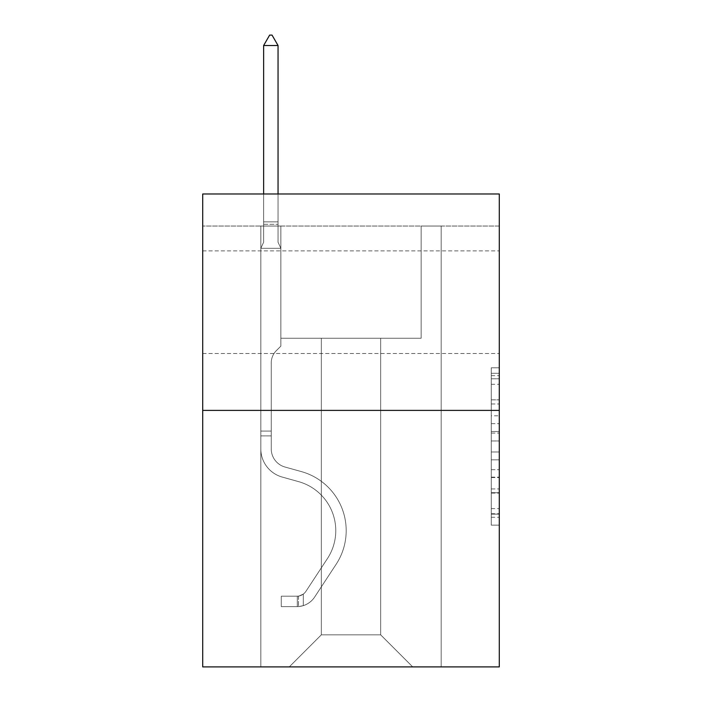 <?xml version="1.0" encoding="UTF-8"?>
<svg xmlns="http://www.w3.org/2000/svg" width="702" height="702" viewBox="0 0 702 702"><rect width="100%" height="100%" fill="white"/><g stroke="black" fill="none" stroke-linecap="round" stroke-linejoin="round"><path stroke-width="0.53" stroke-dasharray="3.51 2.63" d="M491.277 415.786L491.277 440.961L499.289 440.961L499.289 517.277L499.289 375.658L499.289 440.961L491.277 440.961L491.277 373.297L491.277 525.149L491.277 367.787L491.277 514.136L499.289 514.136L491.277 514.136L499.289 514.136L491.277 514.136L491.277 488.952L491.277 525.149L499.289 525.149L499.289 367.787L499.289 513.741L499.289 451.974L491.277 451.974L499.289 451.974L499.289 488.952L499.289 378.799L491.277 378.799L499.289 378.799L499.289 525.149L499.289 375.658L499.289 525.149L491.277 525.149L491.277 367.787L499.289 367.787L499.289 375.658L499.289 367.787L499.289 375.658L499.289 367.787L499.289 373.297L499.289 367.787L491.277 367.787L491.277 378.799L499.289 378.799L491.277 378.799L491.277 415.786L499.289 415.786M499.289 302.185L499.289 250.886L499.289 302.185M202.711 302.185L202.711 250.886L202.711 302.185M499.289 431.519L499.289 423.648L499.289 431.519L491.277 431.519L491.277 399.85L491.277 493.085L491.277 469.682L499.289 469.682L491.277 469.682L491.277 525.149L499.289 525.149L491.277 525.149L499.289 525.149L491.277 525.149L491.277 367.787L499.289 367.787L491.277 367.787L499.289 367.787L491.277 367.787L491.277 431.519L499.289 431.519M499.289 226.035L499.289 193.971L202.711 193.971L499.289 193.971L499.289 666.9L202.711 666.9L202.711 410.398L499.289 410.398L202.711 410.398L202.711 193.971L499.289 193.971L499.289 226.035L202.711 226.035L499.289 226.035M412.723 666.9L441.181 666.9L441.181 226.035L421.139 226.035L421.139 338.259L380.659 338.259L380.659 634.836L412.723 666.9L441.181 666.9L441.181 226.035L421.139 226.035L421.139 338.259L380.659 338.259L380.659 634.836L321.34 634.836L321.34 338.259L321.34 634.836L321.34 338.259L321.34 634.836L321.34 338.259L380.659 338.259L380.659 634.836L412.723 666.9L441.181 666.9L441.181 226.035L421.139 226.035L421.139 338.259L380.659 338.259L380.659 634.836L412.723 666.9L441.181 666.9L441.181 226.035L421.139 226.035L421.139 338.259L380.659 338.259L380.659 634.836L412.723 666.9L441.181 666.9L441.181 226.035L421.139 226.035L421.139 338.259L380.659 338.259L380.659 634.836L412.723 666.9L441.181 666.9L441.181 226.035L421.139 226.035L421.139 338.259L380.659 338.259L380.659 634.836L412.723 666.9L441.181 666.9L441.181 226.035L421.139 226.035L421.139 338.259L380.659 338.259L380.659 634.836L412.723 666.9L441.181 666.9L441.181 226.035L421.139 226.035L421.139 338.259L380.659 338.259L380.659 634.836L412.723 666.9L441.181 666.9L441.181 226.035L421.139 226.035L421.139 338.259L380.659 338.259L380.659 634.836L412.723 666.9L441.181 666.9L441.181 226.035L421.139 226.035L421.139 338.259L380.659 338.259L380.659 634.836L412.723 666.9L441.181 666.9L441.181 226.035L421.139 226.035L421.139 338.259L380.659 338.259L380.659 634.836L412.723 666.9L441.181 666.9L441.181 226.035L421.139 226.035L421.139 338.259L380.659 338.259L380.659 634.836L412.723 666.9L441.181 666.9L441.181 226.035L421.139 226.035L421.139 338.259L380.659 338.259L380.659 634.836L412.723 666.9L441.181 666.9L441.181 226.035L421.139 226.035L421.139 338.259L380.659 338.259L380.659 634.836L412.723 666.9L441.181 666.9L441.181 226.035L421.139 226.035L421.139 338.259L380.659 338.259L380.659 634.836L412.723 666.9L441.181 666.9L441.181 226.035L421.139 226.035L421.139 338.259L380.659 338.259L380.659 634.836L412.723 666.9L441.181 666.9L441.181 226.035L421.139 226.035L421.139 338.259L380.659 338.259L380.659 634.836L412.723 666.9L441.181 666.9L441.181 226.035L421.139 226.035L421.139 338.259L380.659 338.259L380.659 634.836L412.723 666.9L441.181 666.9L441.181 226.035L421.139 226.035L421.139 338.259L380.659 338.259L380.659 634.836L412.723 666.9L441.181 666.9L441.181 226.035L421.139 226.035L421.139 338.259L380.659 338.259L380.659 634.836L412.723 666.9L441.181 666.9L441.181 226.035L421.139 226.035L421.139 338.259L380.659 338.259L380.659 634.836L412.723 666.9L441.181 666.9L441.181 226.035L421.139 226.035L421.139 338.259L380.659 338.259L380.659 634.836L412.723 666.9L441.181 666.9L441.181 226.035L421.139 226.035L421.139 338.259L380.659 338.259L380.659 634.836L412.723 666.9L441.181 666.9L441.181 226.035L421.139 226.035L421.139 338.259L380.659 338.259L380.659 634.836L412.723 666.9L441.181 666.9L441.181 226.035L421.139 226.035L421.139 338.259L380.659 338.259L380.659 634.836L412.723 666.9L441.181 666.9L441.181 226.035L421.139 226.035L421.139 338.259L380.659 338.259L380.659 634.836L412.723 666.9L441.181 666.9L441.181 226.035L421.139 226.035L421.139 338.259L380.659 338.259L380.659 634.836L412.723 666.9L289.277 666.9L441.181 666.9L441.181 226.035L421.139 226.035L421.139 338.259L380.659 338.259L380.659 634.836L412.723 666.9L380.659 634.836L380.659 338.259L280.861 338.259L280.861 226.035L260.819 226.035L260.819 666.9L289.277 666.9L321.34 634.836L321.34 338.259L280.861 338.259L280.861 226.035L260.819 226.035L260.819 666.9L289.277 666.9L321.34 634.836L321.34 338.259L280.861 338.259L280.861 226.035L260.819 226.035L260.819 666.9L289.277 666.9L321.34 634.836L321.34 338.259L280.861 338.259L280.861 226.035L260.819 226.035L260.819 666.9L289.277 666.9L321.34 634.836L321.34 338.259L280.861 338.259L280.861 226.035L260.819 226.035L260.819 666.9L289.277 666.9L321.34 634.836L321.34 338.259L280.861 338.259L280.861 226.035L260.819 226.035L260.819 666.9L289.277 666.9L321.34 634.836L321.34 338.259L280.861 338.259L280.861 226.035L260.819 226.035L260.819 666.9L289.277 666.9L321.34 634.836L321.34 338.259L280.861 338.259L280.861 226.035L260.819 226.035L260.819 666.9L289.277 666.9L321.34 634.836L321.34 338.259L280.861 338.259L280.861 226.035L260.819 226.035L260.819 666.9L289.277 666.9L321.34 634.836L321.34 338.259L280.861 338.259L280.861 226.035L260.819 226.035L260.819 666.9L289.277 666.9L321.34 634.836L321.34 338.259L280.861 338.259L280.861 226.035L260.819 226.035L260.819 666.9L289.277 666.9L321.34 634.836L321.34 338.259L280.861 338.259L280.861 226.035L260.819 226.035L260.819 666.9L289.277 666.9L321.34 634.836L321.34 338.259L280.861 338.259L280.861 226.035L260.819 226.035L260.819 666.9L289.277 666.9L321.34 634.836L321.34 338.259L280.861 338.259L280.861 226.035L260.819 226.035L260.819 666.9L289.277 666.9L321.34 634.836L321.34 338.259L280.861 338.259L280.861 226.035L260.819 226.035L260.819 666.9L289.277 666.9L321.34 634.836L321.34 338.259L280.861 338.259L280.861 226.035L260.819 226.035L260.819 666.9L289.277 666.9L321.34 634.836L321.34 338.259L280.861 338.259L280.861 226.035L260.819 226.035L260.819 666.9L289.277 666.9L321.34 634.836L321.34 338.259L280.861 338.259L280.861 226.035L260.819 226.035L260.819 666.9L289.277 666.9L321.34 634.836L321.34 338.259L280.861 338.259L280.861 226.035L260.819 226.035L260.819 666.9L289.277 666.9L321.34 634.836L321.34 338.259L280.861 338.259L280.861 226.035L260.819 226.035L260.819 666.9L289.277 666.9L321.34 634.836L321.34 338.259L280.861 338.259L280.861 226.035L260.819 226.035L260.819 666.9L289.277 666.9L321.34 634.836L321.34 338.259L280.861 338.259L280.861 226.035L260.819 226.035L260.819 666.9L289.277 666.9L321.34 634.836L321.34 338.259L280.861 338.259L280.861 226.035L260.819 226.035L260.819 666.9L289.277 666.9L321.34 634.836L321.34 338.259L280.861 338.259L280.861 226.035L260.819 226.035L260.819 666.9L289.277 666.9L321.34 634.836L321.34 338.259L280.861 338.259L280.861 226.035L260.819 226.035L260.819 666.9L289.277 666.9L321.34 634.836L380.659 634.836L412.723 666.9M260.819 666.9L289.277 666.9L321.34 634.836L321.34 338.259L280.861 338.259L280.861 226.035L260.819 226.035L260.819 666.9L289.277 666.9L321.34 634.836L289.277 666.9L321.34 634.836L289.277 666.9L260.819 666.9L260.819 226.035L260.819 666.9M280.861 226.035L260.819 226.035L280.861 226.035L280.861 338.259L280.861 226.035M202.711 226.035L202.711 193.971L202.711 226.035M321.34 338.259L280.861 338.259L321.34 338.259M202.711 410.398L499.289 410.398M491.277 440.961L499.289 440.961L491.277 440.961M491.277 373.297L491.277 367.787L491.277 373.297L499.289 373.297L491.277 373.297M491.277 492.69L491.277 459.845L491.277 492.69L499.289 492.69L491.277 492.69M491.277 459.845L491.277 451.974L499.289 451.974L491.277 451.974L491.277 459.845L499.289 459.845L491.277 459.845M491.277 399.85L491.277 378.799L491.277 399.85L499.289 399.85L491.277 399.85M491.277 367.787L499.289 367.787L491.277 367.787L491.277 375.658L491.277 367.787L499.289 367.787M491.277 525.149L499.289 525.149L491.277 525.149L491.277 517.277L491.277 525.149M260.819 435.889L260.819 248.315L280.861 248.315L280.861 346.112L276.342 350.631A17.418 17.418 0 0 0 271.244 362.943A17.418 17.418 0 0 1 276.342 350.631L280.861 346.112L280.861 248.315L278.053 242.225L278.053 224.298L278.053 242.225L280.861 248.315L280.861 346.112L276.342 350.631A17.418 17.418 0 0 0 271.244 362.943A17.418 17.418 0 0 1 276.342 350.631L280.861 346.112L280.861 248.315L278.053 242.225L278.053 221.867L278.053 242.225L280.861 248.315L280.861 346.112L276.342 350.631A17.418 17.418 0 0 0 271.244 362.943A17.418 17.418 0 0 1 276.342 350.631L280.861 346.112L280.861 248.315L278.053 242.225L278.053 45.525L278.053 242.225L280.861 248.315L280.861 346.112L276.342 350.631A17.418 17.418 0 0 0 271.244 362.943A17.418 17.418 0 0 1 276.342 350.631L280.861 346.112L280.861 248.315L278.053 242.225L278.053 45.525L263.627 45.525L263.627 242.225L260.819 248.315L280.861 248.315L280.861 346.112L276.342 350.631A17.418 17.418 0 0 0 271.244 362.943A17.418 17.418 0 0 1 276.342 350.631L280.861 346.112L280.861 248.315L278.053 242.225L280.861 248.315L280.861 346.112L276.342 350.631A17.418 17.418 0 0 0 271.244 362.943A17.418 17.418 0 0 1 276.342 350.631L280.861 346.112L280.861 248.315L278.053 242.225L278.053 224.298L278.053 242.225L280.861 248.315L280.861 346.112L276.342 350.631A17.418 17.418 0 0 0 271.244 362.943A17.418 17.418 0 0 1 276.342 350.631L280.861 346.112L280.861 248.315L278.053 242.225L278.053 221.867L278.053 242.225L280.861 248.315L280.861 346.112L276.342 350.631A17.418 17.418 0 0 0 271.244 362.943A17.418 17.418 0 0 1 276.342 350.631L280.861 346.112L280.861 248.315L278.053 242.225L278.053 45.525L272.043 35.1L269.638 35.1L272.043 35.1L269.638 35.1L263.627 45.525L278.053 45.525L272.043 35.1L269.638 35.1L263.627 45.525L263.627 221.867L263.627 45.525L278.053 45.525L278.053 242.225L280.861 248.315L280.861 346.112L276.342 350.631A17.418 17.418 0 0 0 271.244 362.943A17.418 17.418 0 0 1 276.342 350.631L280.861 346.112L280.861 248.315L278.053 242.225L278.053 45.525L263.627 45.525L263.627 224.298L263.627 45.525L278.053 45.525L272.043 35.1L269.638 35.1L272.043 35.1L269.638 35.1L263.627 45.525L263.627 242.225L263.627 45.525L278.053 45.525L272.043 35.1L269.638 35.1L263.627 45.525L263.627 242.225L260.819 248.315L263.627 242.225L263.627 45.525L278.053 45.525L278.053 242.225L280.861 248.315L280.861 346.112L276.342 350.631A17.418 17.418 0 0 0 271.244 362.943A17.418 17.418 0 0 1 276.342 350.631L280.861 346.112L280.861 248.315L278.053 242.225L278.053 45.525L263.627 45.525L263.627 242.225L260.819 248.315L280.861 248.315L280.861 346.112L276.342 350.631A17.418 17.418 0 0 0 271.244 362.943A17.418 17.418 0 0 1 276.342 350.631L280.861 346.112L280.861 248.315L278.053 242.225L280.861 248.315L280.861 346.112L276.342 350.631A17.418 17.418 0 0 0 271.244 362.943A17.418 17.418 0 0 1 276.342 350.631L280.861 346.112L280.861 248.315L278.053 242.225L278.053 224.298L278.053 242.225L280.861 248.315L280.861 346.112L276.342 350.631A17.418 17.418 0 0 0 271.244 362.943A17.418 17.418 0 0 1 276.342 350.631L280.861 346.112L280.861 248.315L278.053 242.225L278.053 221.867L278.053 242.225L280.861 248.315L280.861 346.112L276.342 350.631A17.418 17.418 0 0 0 271.244 362.943A17.418 17.418 0 0 1 276.342 350.631L280.861 346.112L280.861 248.315L278.053 242.225L278.053 45.525L272.043 35.1L269.638 35.1L272.043 35.1L269.638 35.1L263.627 45.525L278.053 45.525L272.043 35.1L269.638 35.1L263.627 45.525L263.627 221.867L263.627 45.525L278.053 45.525L278.053 242.225L280.861 248.315L260.819 248.315L263.627 242.225L263.627 221.867L263.627 242.225L260.819 248.315L280.861 248.315L260.819 248.315L263.627 242.225L263.627 45.525L263.627 242.225L260.819 248.315L280.861 248.315L260.819 248.315L263.627 242.225L263.627 45.525L278.053 45.525L263.627 45.525L263.627 242.225L260.819 248.315L280.861 248.315L260.819 248.315L263.627 242.225L263.627 45.525L278.053 45.525L272.043 35.1L269.638 35.1L272.043 35.1L269.638 35.1L263.627 45.525L263.627 242.225L260.819 248.315L280.861 248.315L260.819 248.315L263.627 242.225L263.627 45.525L278.053 45.525L272.043 35.1L269.638 35.1L263.627 45.525L263.627 242.225L260.819 248.315L280.861 248.315L260.819 248.315L263.627 242.225L263.627 45.525L278.053 45.525L278.053 221.867L278.053 45.525L263.627 45.525L263.627 242.225L260.819 248.315L280.861 248.315L260.819 248.315L263.627 242.225L263.627 45.525L278.053 45.525L272.043 35.1L269.638 35.1L272.043 35.1L269.638 35.1L263.627 45.525L263.627 242.225L260.819 248.315L280.861 248.315L260.819 248.315L263.627 242.225L263.627 45.525L278.053 45.525L272.043 35.1L269.638 35.1L263.627 45.525L278.053 45.525L278.053 224.298L278.053 45.525L263.627 45.525L269.638 35.1L263.627 45.525L278.053 45.525L272.043 35.1L278.053 45.525L278.053 242.225L278.053 45.525L272.043 35.1L269.638 35.1L263.627 45.525L269.638 35.1L272.043 35.1L278.053 45.525L278.053 242.225L280.861 248.315L260.819 248.315L280.861 248.315L260.819 248.315L263.627 242.225L260.819 248.315L280.861 248.315L260.819 248.315L263.627 242.225L263.627 224.298L263.627 242.225L260.819 248.315L280.861 248.315L260.819 248.315L263.627 242.225L263.627 221.867L263.627 242.225L260.819 248.315L280.861 248.315L260.819 248.315L263.627 242.225L263.627 45.525L278.053 45.525L272.043 35.1L278.053 45.525L278.053 221.867L278.053 45.525L263.627 45.525L269.638 35.1L263.627 45.525L269.638 35.1L272.043 35.1L278.053 45.525L272.043 35.1L269.638 35.1L263.627 45.525L278.053 45.525L278.053 224.298L278.053 45.525L272.043 35.1L278.053 45.525L278.053 242.225L278.053 45.525L263.627 45.525L269.638 35.1L263.627 45.525L269.638 35.1L272.043 35.1L278.053 45.525L272.043 35.1L269.638 35.1L263.627 45.525L278.053 45.525L278.053 242.225L280.861 248.315L260.819 248.315L263.627 242.225L260.819 248.315L260.819 448.885A29.256 29.256 0 0 0 282.222 477.062A29.256 29.256 0 0 1 260.819 448.885L260.819 248.315L260.819 448.885A29.256 29.256 0 0 0 282.222 477.062A29.256 29.256 0 0 1 260.819 448.885L260.819 248.315L260.819 448.885A29.256 29.256 0 0 0 282.222 477.062A29.256 29.256 0 0 1 260.819 448.885L260.819 248.315L260.819 448.885A29.256 29.256 0 0 0 282.222 477.062L298.534 481.616L282.222 477.062A29.256 29.256 0 0 1 260.819 448.885L260.819 248.315L260.819 448.885A29.256 29.256 0 0 0 282.222 477.062A29.256 29.256 0 0 1 260.819 448.885L260.819 248.315L260.819 448.885A29.256 29.256 0 0 0 282.222 477.062A29.256 29.256 0 0 1 260.819 448.885L260.819 248.315L260.819 448.885A29.256 29.256 0 0 0 282.222 477.062L298.534 481.616L282.222 477.062A29.256 29.256 0 0 1 260.819 448.885L260.819 248.315L260.819 448.885A29.256 29.256 0 0 0 282.222 477.062A29.256 29.256 0 0 1 260.819 448.885L260.819 248.315L260.819 448.885A29.256 29.256 0 0 0 282.222 477.062A29.256 29.256 0 0 1 260.819 448.885L260.819 248.315L260.819 448.885A29.256 29.256 0 0 0 282.222 477.062L298.534 481.616A50.904 50.904 0 0 1 327.43 558.564A50.904 50.904 0 0 0 298.534 481.616L282.222 477.062A29.256 29.256 0 0 1 260.819 448.885L260.819 248.315L260.819 448.885A29.256 29.256 0 0 0 282.222 477.062A29.256 29.256 0 0 1 260.819 448.885L260.819 248.315L260.819 448.885A29.256 29.256 0 0 0 282.222 477.062A29.256 29.256 0 0 1 260.819 448.885L260.819 248.315L260.819 448.885A29.256 29.256 0 0 0 282.222 477.062L298.534 481.616L282.222 477.062A29.256 29.256 0 0 1 260.819 448.885L260.819 248.315L260.819 448.885L260.819 435.889L271.244 435.889L271.244 431.081L260.819 431.081L271.244 431.081L271.244 448.885L271.244 362.943L271.244 448.885A18.84 18.84 0 0 0 285.021 467.032A18.84 18.84 0 0 1 271.244 448.885L271.244 362.943L271.244 448.885L271.244 431.081L260.819 431.081L271.244 431.081L271.244 448.885A18.84 18.84 0 0 0 285.021 467.032A18.84 18.84 0 0 1 271.244 448.885L271.244 362.943L271.244 448.885A18.84 18.84 0 0 0 285.021 467.032A18.84 18.84 0 0 1 271.244 448.885L271.244 362.943L271.244 448.885L271.244 431.081L260.819 431.081L271.244 431.081L271.244 448.885A18.84 18.84 0 0 0 285.021 467.032L301.333 471.577L285.021 467.032A18.84 18.84 0 0 1 271.244 448.885L271.244 362.943L271.244 448.885A18.84 18.84 0 0 0 285.021 467.032A18.84 18.84 0 0 1 271.244 448.885L271.244 362.943L271.244 448.885L271.244 431.081L260.819 431.081L271.244 431.081L271.244 448.885A18.84 18.84 0 0 0 285.021 467.032A18.84 18.84 0 0 1 271.244 448.885L271.244 362.943L271.244 448.885A18.84 18.84 0 0 0 285.021 467.032L301.333 471.577L285.021 467.032A18.84 18.84 0 0 1 271.244 448.885L271.244 362.943L271.244 448.885L271.244 431.081L260.819 431.081L271.244 431.081L271.244 448.885A18.84 18.84 0 0 0 285.021 467.032A18.84 18.84 0 0 1 271.244 448.885L271.244 362.943L271.244 448.885A18.84 18.84 0 0 0 285.021 467.032A18.84 18.84 0 0 1 271.244 448.885L271.244 362.943L271.244 448.885L271.244 431.081L260.819 431.081L271.244 431.081L271.244 448.885A18.84 18.84 0 0 0 285.021 467.032L301.333 471.577L285.021 467.032A18.84 18.84 0 0 1 271.244 448.885L271.244 362.943L271.244 448.885A18.84 18.84 0 0 0 285.021 467.032A18.84 18.84 0 0 1 271.244 448.885L271.244 362.943L271.244 448.885L271.244 431.081L260.819 431.081L271.244 431.081L271.244 448.885A18.84 18.84 0 0 0 285.021 467.032A18.84 18.84 0 0 1 271.244 448.885L271.244 362.943L271.244 448.885A18.84 18.84 0 0 0 285.021 467.032L301.333 471.577A61.32 61.32 0 0 1 336.144 564.276A61.32 61.32 0 0 0 301.333 471.577L285.021 467.032A18.84 18.84 0 0 1 271.244 448.885L271.244 362.943L271.244 448.885L271.244 435.889L260.819 435.889M297.297 606.616A21.244 21.244 0 0 0 314.654 597.033L336.144 564.276A61.32 61.32 0 0 0 301.333 471.577L285.021 467.032A18.84 18.84 0 0 1 271.244 448.885A18.84 18.84 0 0 0 285.021 467.032A18.84 18.84 0 0 1 271.244 448.885A18.84 18.84 0 0 0 285.021 467.032L301.333 471.577L285.021 467.032A18.84 18.84 0 0 1 271.244 448.885A18.84 18.84 0 0 0 285.021 467.032L301.333 471.577A61.32 61.32 0 0 1 336.144 564.276A61.32 61.32 0 0 0 301.333 471.577L285.021 467.032A18.84 18.84 0 0 1 271.244 448.885A18.84 18.84 0 0 0 285.021 467.032A18.84 18.84 0 0 1 271.244 448.885A18.84 18.84 0 0 0 285.021 467.032L301.333 471.577L285.021 467.032A18.84 18.84 0 0 1 271.244 448.885A18.84 18.84 0 0 0 285.021 467.032L301.333 471.577L285.021 467.032A18.84 18.84 0 0 1 271.244 448.885A18.84 18.84 0 0 0 285.021 467.032A18.84 18.84 0 0 1 271.244 448.885A18.84 18.84 0 0 0 285.021 467.032L301.333 471.577A61.32 61.32 0 0 1 336.144 564.276L314.654 597.033L336.144 564.276A61.32 61.32 0 0 0 301.333 471.577L285.021 467.032A18.84 18.84 0 0 1 271.244 448.885A18.84 18.84 0 0 0 285.021 467.032L301.333 471.577L285.021 467.032A18.84 18.84 0 0 1 271.244 448.885A18.84 18.84 0 0 0 285.021 467.032A18.84 18.84 0 0 1 271.244 448.885A18.84 18.84 0 0 0 285.021 467.032L301.333 471.577L285.021 467.032A18.84 18.84 0 0 1 271.244 448.885A18.84 18.84 0 0 0 285.021 467.032L301.333 471.577A61.32 61.32 0 0 1 336.144 564.276A61.32 61.32 0 0 0 301.333 471.577L285.021 467.032A18.84 18.84 0 0 1 271.244 448.885A18.84 18.84 0 0 0 285.021 467.032A18.84 18.84 0 0 1 271.244 448.885A18.84 18.84 0 0 0 285.021 467.032L301.333 471.577L285.021 467.032A18.84 18.84 0 0 1 271.244 448.885A18.84 18.84 0 0 0 285.021 467.032L301.333 471.577A61.32 61.32 0 0 1 336.144 564.276A61.32 61.32 0 0 0 301.333 471.577L285.021 467.032L301.333 471.577A61.32 61.32 0 0 1 336.144 564.276L314.654 597.033L336.144 564.276A61.32 61.32 0 0 0 301.333 471.577L285.021 467.032L301.333 471.577A61.32 61.32 0 0 1 336.144 564.276A61.32 61.32 0 0 0 301.333 471.577L285.021 467.032L301.333 471.577A61.32 61.32 0 0 1 336.144 564.276A61.32 61.32 0 0 0 301.333 471.577L285.021 467.032L301.333 471.577A61.32 61.32 0 0 1 336.144 564.276L314.654 597.033A21.244 21.244 0 0 1 303.308 605.633A21.244 21.244 0 0 0 314.654 597.033L336.144 564.276A61.32 61.32 0 0 0 301.333 471.577L285.021 467.032L301.333 471.577A61.32 61.32 0 0 1 336.144 564.276A61.32 61.32 0 0 0 301.333 471.577L285.021 467.032L301.333 471.577A61.32 61.32 0 0 1 336.144 564.276A61.32 61.32 0 0 0 301.333 471.577L285.021 467.032L301.333 471.577A61.32 61.32 0 0 1 336.144 564.276L314.654 597.033L336.144 564.276A61.32 61.32 0 0 0 301.333 471.577L285.021 467.032L301.333 471.577A61.32 61.32 0 0 1 336.144 564.276A61.32 61.32 0 0 0 301.333 471.577L285.021 467.032L301.333 471.577A61.32 61.32 0 0 1 336.144 564.276A61.32 61.32 0 0 0 301.333 471.577A61.32 61.32 0 0 1 336.144 564.276L314.654 597.033L336.144 564.276A61.32 61.32 0 0 0 301.333 471.577A61.32 61.32 0 0 1 336.144 564.276L314.654 597.033A21.244 21.244 0 0 1 303.308 605.633C297.13 606.94 297.13 606.94 303.308 605.633C297.13 606.94 297.13 606.94 303.308 605.633A21.244 21.244 0 0 0 314.654 597.033L336.144 564.276A61.32 61.32 0 0 0 301.333 471.577A61.32 61.32 0 0 1 336.144 564.276A61.32 61.32 0 0 0 301.333 471.577A61.32 61.32 0 0 1 336.144 564.276L314.654 597.033L336.144 564.276A61.32 61.32 0 0 0 301.333 471.577A61.32 61.32 0 0 1 336.144 564.276L314.654 597.033L336.144 564.276A61.32 61.32 0 0 0 301.333 471.577A61.32 61.32 0 0 1 336.144 564.276A61.32 61.32 0 0 0 301.333 471.577A61.32 61.32 0 0 1 336.144 564.276L314.654 597.033A21.244 21.244 0 0 1 303.308 605.633C297.13 606.94 297.13 606.94 303.308 605.633C297.13 606.94 297.13 606.94 303.308 605.633A21.244 21.244 0 0 0 314.654 597.033L336.144 564.276A61.32 61.32 0 0 0 301.333 471.577A61.32 61.32 0 0 1 336.144 564.276L314.654 597.033L336.144 564.276A61.32 61.32 0 0 0 301.333 471.577A61.32 61.32 0 0 1 336.144 564.276A61.32 61.32 0 0 0 301.333 471.577A61.32 61.32 0 0 1 336.144 564.276L314.654 597.033L336.144 564.276A61.32 61.32 0 0 0 301.333 471.577A61.32 61.32 0 0 1 336.144 564.276L314.654 597.033A21.244 21.244 0 0 1 303.308 605.633C297.13 606.94 297.13 606.94 303.308 605.633C297.13 606.94 297.13 606.94 303.308 605.633A21.244 21.244 0 0 0 314.654 597.033L336.144 564.276A61.32 61.32 0 0 0 301.333 471.577A61.32 61.32 0 0 1 336.144 564.276A61.32 61.32 0 0 0 301.333 471.577A61.32 61.32 0 0 1 336.144 564.276L314.654 597.033L336.144 564.276A61.32 61.32 0 0 0 301.333 471.577A61.32 61.32 0 0 1 336.144 564.276L314.654 597.033A21.244 21.244 0 0 1 303.308 605.633C297.13 606.94 297.13 606.94 303.308 605.633C297.13 606.94 297.13 606.94 303.308 605.633A21.244 21.244 0 0 0 314.654 597.033L336.144 564.276L314.654 597.033A21.244 21.244 0 0 1 303.308 605.633C297.13 606.94 297.13 606.94 303.308 605.633C297.13 606.94 297.13 606.94 303.308 605.633A21.244 21.244 0 0 0 314.654 597.033L336.144 564.276L314.654 597.033A21.244 21.244 0 0 1 303.308 605.633C297.13 606.94 297.13 606.94 303.308 605.633C297.13 606.94 297.13 606.94 303.308 605.633A21.244 21.244 0 0 0 314.654 597.033L336.144 564.276L314.654 597.033A21.244 21.244 0 0 1 303.308 605.633C297.13 606.94 297.13 606.94 303.308 605.633C297.13 606.94 297.13 606.94 303.308 605.633A21.244 21.244 0 0 0 314.654 597.033L336.144 564.276L314.654 597.033A21.244 21.244 0 0 1 303.308 605.633C297.13 606.94 297.13 606.94 303.308 605.633C297.13 606.94 297.13 606.94 303.308 605.633A21.244 21.244 0 0 0 314.654 597.033L336.144 564.276L314.654 597.033A21.244 21.244 0 0 1 303.308 605.633C297.13 606.94 297.13 606.94 303.308 605.633C297.13 606.94 297.13 606.94 303.308 605.633A21.244 21.244 0 0 0 314.654 597.033L336.144 564.276L314.654 597.033A21.244 21.244 0 0 1 303.308 605.633C297.13 606.94 297.13 606.94 303.308 605.633C297.13 606.94 297.13 606.94 303.308 605.633A21.244 21.244 0 0 0 314.654 597.033L336.144 564.276L314.654 597.033A21.244 21.244 0 0 1 303.308 605.633C297.13 606.94 297.13 606.94 303.308 605.633C297.13 606.94 297.13 606.94 303.308 605.633A21.244 21.244 0 0 0 314.654 597.033L336.144 564.276L314.654 597.033A21.244 21.244 0 0 1 303.308 605.633C297.13 606.94 297.13 606.94 303.308 605.633C297.13 606.94 297.13 606.94 303.308 605.633A21.244 21.244 0 0 0 314.654 597.033L336.144 564.276L314.654 597.033A21.244 21.244 0 0 1 303.308 605.633C297.13 606.94 297.13 606.94 303.308 605.633C297.13 606.94 297.13 606.94 303.308 605.633A21.244 21.244 0 0 0 314.654 597.033A21.244 21.244 0 0 1 297.297 606.616L297.297 596.191A10.82 10.82 0 0 0 305.94 591.312L327.43 558.564A50.904 50.904 0 0 0 298.534 481.616L282.222 477.062A29.256 29.256 0 0 1 260.819 448.885A29.256 29.256 0 0 0 282.222 477.062A29.256 29.256 0 0 1 260.819 448.885A29.256 29.256 0 0 0 282.222 477.062L298.534 481.616A50.904 50.904 0 0 1 327.43 558.564A50.904 50.904 0 0 0 298.534 481.616L282.222 477.062A29.256 29.256 0 0 1 260.819 448.885A29.256 29.256 0 0 0 282.222 477.062L298.534 481.616L282.222 477.062A29.256 29.256 0 0 1 260.819 448.885A29.256 29.256 0 0 0 282.222 477.062A29.256 29.256 0 0 1 260.819 448.885A29.256 29.256 0 0 0 282.222 477.062L298.534 481.616L282.222 477.062A29.256 29.256 0 0 1 260.819 448.885A29.256 29.256 0 0 0 282.222 477.062L298.534 481.616A50.904 50.904 0 0 1 327.43 558.564L305.94 591.312L327.43 558.564A50.904 50.904 0 0 0 298.534 481.616L282.222 477.062A29.256 29.256 0 0 1 260.819 448.885A29.256 29.256 0 0 0 282.222 477.062A29.256 29.256 0 0 1 260.819 448.885A29.256 29.256 0 0 0 282.222 477.062L298.534 481.616L282.222 477.062A29.256 29.256 0 0 1 260.819 448.885A29.256 29.256 0 0 0 282.222 477.062L298.534 481.616L282.222 477.062A29.256 29.256 0 0 1 260.819 448.885A29.256 29.256 0 0 0 282.222 477.062A29.256 29.256 0 0 1 260.819 448.885A29.256 29.256 0 0 0 282.222 477.062L298.534 481.616A50.904 50.904 0 0 1 327.43 558.564A50.904 50.904 0 0 0 298.534 481.616L282.222 477.062A29.256 29.256 0 0 1 260.819 448.885A29.256 29.256 0 0 0 282.222 477.062L298.534 481.616L282.222 477.062A29.256 29.256 0 0 1 260.819 448.885A29.256 29.256 0 0 0 282.222 477.062A29.256 29.256 0 0 1 260.819 448.885A29.256 29.256 0 0 0 282.222 477.062L298.534 481.616L282.222 477.062A29.256 29.256 0 0 1 260.819 448.885A29.256 29.256 0 0 0 282.222 477.062L298.534 481.616A50.904 50.904 0 0 1 327.43 558.564A50.904 50.904 0 0 0 298.534 481.616L282.222 477.062L298.534 481.616A50.904 50.904 0 0 1 327.43 558.564L305.94 591.312L327.43 558.564A50.904 50.904 0 0 0 298.534 481.616L282.222 477.062L298.534 481.616A50.904 50.904 0 0 1 327.43 558.564A50.904 50.904 0 0 0 298.534 481.616L282.222 477.062L298.534 481.616A50.904 50.904 0 0 1 327.43 558.564A50.904 50.904 0 0 0 298.534 481.616L282.222 477.062L298.534 481.616A50.904 50.904 0 0 1 327.43 558.564L305.94 591.312A10.82 10.82 0 0 1 303.308 594.094C297.236 596.884 297.236 596.884 303.308 594.094C297.236 596.884 297.236 596.884 303.308 594.094A10.82 10.82 0 0 0 305.94 591.312L327.43 558.564A50.904 50.904 0 0 0 298.534 481.616L282.222 477.062L298.534 481.616A50.904 50.904 0 0 1 327.43 558.564A50.904 50.904 0 0 0 298.534 481.616L282.222 477.062L298.534 481.616A50.904 50.904 0 0 1 327.43 558.564A50.904 50.904 0 0 0 298.534 481.616L282.222 477.062L298.534 481.616A50.904 50.904 0 0 1 327.43 558.564L305.94 591.312L327.43 558.564A50.904 50.904 0 0 0 298.534 481.616L282.222 477.062L298.534 481.616A50.904 50.904 0 0 1 327.43 558.564A50.904 50.904 0 0 0 298.534 481.616L282.222 477.062L298.534 481.616A50.904 50.904 0 0 1 327.43 558.564A50.904 50.904 0 0 0 298.534 481.616A50.904 50.904 0 0 1 327.43 558.564L305.94 591.312L327.43 558.564A50.904 50.904 0 0 0 298.534 481.616A50.904 50.904 0 0 1 327.43 558.564L305.94 591.312A10.82 10.82 0 0 1 303.308 594.094C297.236 596.884 297.236 596.884 303.308 594.094C297.236 596.884 297.236 596.884 303.308 594.094A10.82 10.82 0 0 0 305.94 591.312L327.43 558.564A50.904 50.904 0 0 0 298.534 481.616A50.904 50.904 0 0 1 327.43 558.564A50.904 50.904 0 0 0 298.534 481.616A50.904 50.904 0 0 1 327.43 558.564L305.94 591.312L327.43 558.564A50.904 50.904 0 0 0 298.534 481.616A50.904 50.904 0 0 1 327.43 558.564L305.94 591.312L327.43 558.564A50.904 50.904 0 0 0 298.534 481.616A50.904 50.904 0 0 1 327.43 558.564A50.904 50.904 0 0 0 298.534 481.616A50.904 50.904 0 0 1 327.43 558.564L305.94 591.312A10.82 10.82 0 0 1 303.308 594.094C297.236 596.884 297.236 596.884 303.308 594.094C297.236 596.884 297.236 596.884 303.308 594.094A10.82 10.82 0 0 0 305.94 591.312L327.43 558.564A50.904 50.904 0 0 0 298.534 481.616A50.904 50.904 0 0 1 327.43 558.564L305.94 591.312L327.43 558.564A50.904 50.904 0 0 0 298.534 481.616A50.904 50.904 0 0 1 327.43 558.564A50.904 50.904 0 0 0 298.534 481.616A50.904 50.904 0 0 1 327.43 558.564L305.94 591.312L327.43 558.564A50.904 50.904 0 0 0 298.534 481.616A50.904 50.904 0 0 1 327.43 558.564L305.94 591.312A10.82 10.82 0 0 1 303.308 594.094C297.236 596.884 297.236 596.884 303.308 594.094C297.236 596.884 297.236 596.884 303.308 594.094A10.82 10.82 0 0 0 305.94 591.312L327.43 558.564A50.904 50.904 0 0 0 298.534 481.616A50.904 50.904 0 0 1 327.43 558.564A50.904 50.904 0 0 0 298.534 481.616A50.904 50.904 0 0 1 327.43 558.564L305.94 591.312L327.43 558.564A50.904 50.904 0 0 0 298.534 481.616A50.904 50.904 0 0 1 327.43 558.564L305.94 591.312A10.82 10.82 0 0 1 303.308 594.094C297.236 596.884 297.236 596.884 303.308 594.094C297.236 596.884 297.236 596.884 303.308 594.094A10.82 10.82 0 0 0 305.94 591.312L327.43 558.564L305.94 591.312A10.82 10.82 0 0 1 303.308 594.094C297.236 596.884 297.236 596.884 303.308 594.094C297.236 596.884 297.236 596.884 303.308 594.094A10.82 10.82 0 0 0 305.94 591.312L327.43 558.564L305.94 591.312A10.82 10.82 0 0 1 303.308 594.094C297.236 596.884 297.236 596.884 303.308 594.094C297.236 596.884 297.236 596.884 303.308 594.094A10.82 10.82 0 0 0 305.94 591.312L327.43 558.564L305.94 591.312A10.82 10.82 0 0 1 303.308 594.094C297.236 596.884 297.236 596.884 303.308 594.094C297.236 596.884 297.236 596.884 303.308 594.094A10.82 10.82 0 0 0 305.94 591.312L327.43 558.564L305.94 591.312A10.82 10.82 0 0 1 303.308 594.094C297.236 596.884 297.236 596.884 303.308 594.094C297.236 596.884 297.236 596.884 303.308 594.094A10.82 10.82 0 0 0 305.94 591.312L327.43 558.564L305.94 591.312A10.82 10.82 0 0 1 303.308 594.094C297.236 596.884 297.236 596.884 303.308 594.094C297.236 596.884 297.236 596.884 303.308 594.094A10.82 10.82 0 0 0 305.94 591.312L327.43 558.564L305.94 591.312A10.82 10.82 0 0 1 303.308 594.094C297.236 596.884 297.236 596.884 303.308 594.094C297.236 596.884 297.236 596.884 303.308 594.094A10.82 10.82 0 0 0 305.94 591.312L327.43 558.564L305.94 591.312A10.82 10.82 0 0 1 303.308 594.094C297.236 596.884 297.236 596.884 303.308 594.094C297.236 596.884 297.236 596.884 303.308 594.094A10.82 10.82 0 0 0 305.94 591.312L327.43 558.564L305.94 591.312A10.82 10.82 0 0 1 303.308 594.094C297.236 596.884 297.236 596.884 303.308 594.094C297.236 596.884 297.236 596.884 303.308 594.094A10.82 10.82 0 0 0 305.94 591.312L327.43 558.564L305.94 591.312A10.82 10.82 0 0 1 303.308 594.094C297.236 596.884 297.236 596.884 303.308 594.094C297.236 596.884 297.236 596.884 303.308 594.094A10.82 10.82 0 0 0 305.94 591.312A10.82 10.82 0 0 1 297.297 596.191L297.297 606.616L281.265 606.625L297.297 606.616A21.244 21.244 0 0 0 314.654 597.033A21.244 21.244 0 0 1 297.297 606.616L297.297 596.191L281.265 596.2L297.297 596.191A10.82 10.82 0 0 0 305.94 591.312A10.82 10.82 0 0 1 297.297 596.191L297.297 606.616L281.265 606.625L281.265 596.2L281.265 606.625L297.297 606.616A21.244 21.244 0 0 0 314.654 597.033A21.244 21.244 0 0 1 297.297 606.616L297.297 596.191L281.265 596.2L297.297 596.191A10.82 10.82 0 0 0 305.94 591.312A10.82 10.82 0 0 1 297.297 596.191L297.297 606.616L281.265 606.625L281.265 596.2L281.265 606.625L297.297 606.616A21.244 21.244 0 0 0 314.654 597.033A21.244 21.244 0 0 1 297.297 606.616L297.297 596.191L281.265 596.2L297.297 596.191A10.82 10.82 0 0 0 305.94 591.312A10.82 10.82 0 0 1 297.297 596.191L297.297 606.616L281.265 606.625L281.265 596.2L281.265 606.625L297.297 606.616A21.244 21.244 0 0 0 314.654 597.033A21.244 21.244 0 0 1 297.297 606.616L297.297 596.191L281.265 596.2L297.297 596.191A10.82 10.82 0 0 0 305.94 591.312A10.82 10.82 0 0 1 297.297 596.191L297.297 606.616L281.265 606.625L281.265 596.2L281.265 606.625L297.297 606.616A21.244 21.244 0 0 0 314.654 597.033A21.244 21.244 0 0 1 297.297 606.616L297.297 596.191L281.265 596.2L297.297 596.191A10.82 10.82 0 0 0 305.94 591.312A10.82 10.82 0 0 1 297.297 596.191L297.297 606.616L281.265 606.625L281.265 596.2L281.265 606.625L297.297 606.616A21.244 21.244 0 0 0 314.654 597.033A21.244 21.244 0 0 1 297.297 606.616L297.297 596.191L281.265 596.2L297.297 596.191A10.82 10.82 0 0 0 305.94 591.312A10.82 10.82 0 0 1 297.297 596.191L297.297 606.616L281.265 606.625L281.265 596.2L281.265 606.625L297.297 606.616A21.244 21.244 0 0 0 314.654 597.033A21.244 21.244 0 0 1 297.297 606.616L297.297 596.191L281.265 596.2L297.297 596.191A10.82 10.82 0 0 0 305.94 591.312A10.82 10.82 0 0 1 297.297 596.191L297.297 606.616L281.265 606.625L281.265 596.2L281.265 606.625L297.297 606.616A21.244 21.244 0 0 0 314.654 597.033A21.244 21.244 0 0 1 297.297 606.616L297.297 596.191L281.265 596.2L297.297 596.191A10.82 10.82 0 0 0 305.94 591.312A10.82 10.82 0 0 1 297.297 596.191L297.297 606.616L281.265 606.625L281.265 596.2L281.265 606.625L297.297 606.616A21.244 21.244 0 0 0 314.654 597.033A21.244 21.244 0 0 1 297.297 606.616L297.297 596.191L281.265 596.2L297.297 596.191A10.82 10.82 0 0 0 305.94 591.312A10.82 10.82 0 0 1 297.297 596.191L297.297 606.616L281.265 606.625L281.265 596.2L281.265 606.625L297.297 606.616A21.244 21.244 0 0 0 314.654 597.033A21.244 21.244 0 0 1 297.297 606.616L297.297 596.191L281.265 596.2L297.297 596.191A10.82 10.82 0 0 0 305.94 591.312A10.82 10.82 0 0 1 297.297 596.191L297.297 606.616L281.265 606.625L281.265 596.2L281.265 606.625L297.297 606.616A21.244 21.244 0 0 0 314.654 597.033A21.244 21.244 0 0 1 297.297 606.616L297.297 596.191L281.265 596.2L297.297 596.191A10.82 10.82 0 0 0 305.94 591.312A10.82 10.82 0 0 1 297.297 596.191L297.297 606.616L281.265 606.625L281.265 596.2L281.265 606.625L297.297 606.616A21.244 21.244 0 0 0 314.654 597.033A21.244 21.244 0 0 1 297.297 606.616L297.297 596.191L281.265 596.2L297.297 596.191A10.82 10.82 0 0 0 305.94 591.312A10.82 10.82 0 0 1 297.297 596.191L297.297 606.616L281.265 606.625L281.265 596.2L281.265 606.625L297.297 606.616A21.244 21.244 0 0 0 314.654 597.033A21.244 21.244 0 0 1 297.297 606.616L297.297 596.191L281.265 596.2L297.297 596.191A10.82 10.82 0 0 0 305.94 591.312A10.82 10.82 0 0 1 297.297 596.191L297.297 606.616L281.265 606.625L281.265 596.2L281.265 606.625L297.297 606.616M278.053 45.525L272.043 35.1L278.053 45.525L278.053 221.867L278.053 45.525L263.627 45.525L269.638 35.1L263.627 45.525L269.638 35.1L272.043 35.1L278.053 45.525L272.043 35.1L278.053 45.525L278.053 193.971M263.627 45.525L269.638 35.1L263.627 45.525L263.627 242.225L263.627 221.867L278.053 221.867L263.627 221.867L278.053 221.867L263.627 221.867L278.053 221.867L263.627 221.867L278.053 221.867L263.627 221.867L278.053 221.867L263.627 221.867L278.053 221.867L263.627 221.867L278.053 221.867L263.627 221.867L278.053 221.867L263.627 221.867L278.053 221.867L263.627 221.867L278.053 221.867L263.627 221.867L278.053 221.867L263.627 221.867L278.053 221.867L263.627 221.867L278.053 221.867L263.627 221.867L278.053 221.867L263.627 221.867L263.627 193.971M281.265 596.2L296.893 596.2L281.265 596.2L281.265 606.625L281.265 596.2M303.308 605.633C297.13 606.94 297.13 606.94 303.308 605.633C297.13 606.94 297.13 606.94 303.308 605.633L303.308 594.094L303.308 605.633M491.277 488.952L499.289 488.952L491.277 488.952M491.277 477.149L499.289 477.149M491.277 403.983L499.289 403.983L491.277 403.983M491.277 375.658L499.289 375.658M491.277 517.277L499.289 517.277M491.277 508.625L499.289 508.625M491.277 384.31L499.289 384.31M491.277 433.09L499.289 433.09L491.277 433.09M491.277 477.544L499.289 477.544L491.277 477.544M491.277 493.085L499.289 493.085L491.277 493.085M491.277 423.648L499.289 423.648L491.277 423.648M263.627 224.298L278.053 224.298L263.627 224.298M202.711 250.886L499.289 250.886L202.711 250.886M202.711 353.483L499.289 353.483L202.711 353.483M491.277 513.741L499.289 513.741M491.277 514.136L499.289 514.136M491.277 378.799L499.289 378.799M298.499 596.086L298.499 606.563L298.499 596.086"/><path stroke-width="1.05" d="M499.289 410.398L499.289 193.971L202.711 193.971L202.711 666.9L499.289 666.9L499.289 410.398L202.711 410.398M278.053 45.525L272.043 35.1L269.638 35.1L263.627 45.525L278.053 45.525L278.053 193.971M263.627 45.525L263.627 193.971"/></g></svg>

